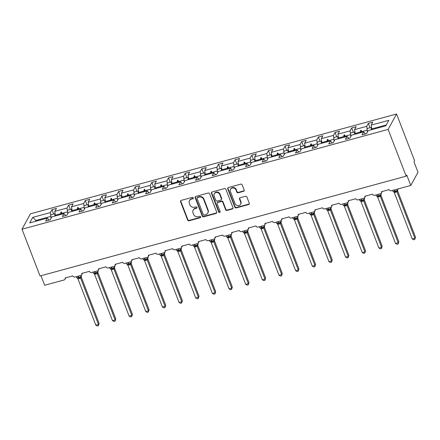 <?xml version="1.0" encoding="UTF-8"?>
<svg xmlns="http://www.w3.org/2000/svg" width="440" height="440" viewBox="0 0 440 440"><rect width="100%" height="100%" fill="white"/><g stroke="black" fill="none" stroke-linecap="round" stroke-linejoin="round"><path stroke-width="0.66" d="M193.341 197.863A0.803 0.721 -151.3 0 0 192.33 197.346L181.198 200.382A1.144 1.034 -151.3 0 0 180.543 201.691L187.627 220.049A1.144 1.034 -151.3 0 0 189.073 220.781L200.206 217.751A0.803 0.721 -151.3 0 0 200.662 216.832A0.803 0.721 -151.3 0 0 199.65 216.321L198.209 216.711A3.663 3.306 -151.3 0 1 193.6 214.363L193.006 212.834A3.663 3.306 -151.3 0 1 193.149 210.161A3.663 3.306 -151.3 0 1 195.102 208.654L196.543 208.263A0.803 0.721 -151.3 0 0 196.999 207.35A0.803 0.721 -151.3 0 0 195.993 206.833L194.552 207.229A3.663 3.306 -151.3 0 1 189.937 204.875L189.349 203.346A3.663 3.306 -151.3 0 1 189.492 200.673A3.663 3.306 -151.3 0 1 191.444 199.166L192.88 198.776A0.803 0.721 -151.3 0 0 193.341 197.863M243.535 191.334A1.144 1.034 -151.3 0 0 244.189 190.031L242.204 184.877A1.144 1.034 -151.3 0 0 240.763 184.146L228.399 187.512A1.144 1.034 -151.3 0 0 227.744 188.821L234.828 207.18A1.144 1.034 -151.3 0 0 236.269 207.917L248.633 204.545A1.144 1.034 -151.3 0 0 249.288 203.236L246.884 197.016A1.144 1.034 -151.3 0 0 245.443 196.284L240.152 197.725A1.144 1.034 -151.3 0 0 239.498 199.029L240.691 202.114A3.058 2.761 -151.3 0 1 240.57 204.347A3.058 2.761 -151.3 0 1 237.738 205.689A3.058 2.761 -151.3 0 1 235.087 203.643L230.423 191.554A3.058 2.761 -151.3 0 1 230.538 189.321A3.058 2.761 -151.3 0 1 233.376 187.985A3.058 2.761 -151.3 0 1 236.027 190.031L236.803 192.044A1.144 1.034 -151.3 0 0 238.244 192.775L243.535 191.334L243.777 190.894A1.144 1.034 -151.3 0 0 244.239 190.63M22 229.218L388.113 129.399L396.55 113.999L30.437 213.818L22 229.218L40.046 275.985L406.159 176.165L406.758 175.065L410.768 185.455L391.341 190.751A1.749 1.579 28.7 0 1 389.142 189.629L381.452 191.725A1.749 1.579 -151.3 0 1 380.457 193.721L374.693 195.294A1.749 1.579 28.7 0 1 372.488 194.172L364.804 196.268A1.749 1.579 -151.3 0 1 363.803 198.259L358.039 199.832A1.749 1.579 28.7 0 1 355.839 198.71L348.15 200.805A1.749 1.579 -151.3 0 1 347.155 202.802L341.391 204.369A1.749 1.579 28.7 0 1 339.185 203.247L331.502 205.343A1.749 1.579 -151.3 0 1 330.5 207.339L324.736 208.912A1.749 1.579 28.7 0 1 322.536 207.79L314.848 209.886A1.749 1.579 -151.3 0 1 313.852 211.882L308.088 213.45A1.749 1.579 28.7 0 1 305.882 212.328L298.199 214.423A1.749 1.579 -151.3 0 1 297.198 216.42L291.434 217.993A1.749 1.579 28.7 0 1 289.234 216.871L281.545 218.966A1.749 1.579 -151.3 0 1 280.55 220.957L274.786 222.53A1.749 1.579 28.7 0 1 272.58 221.408L264.897 223.504A1.749 1.579 -151.3 0 1 263.896 225.5L258.132 227.073A1.749 1.579 28.7 0 1 255.931 225.951L248.248 228.047A1.749 1.579 -151.3 0 1 247.247 230.038L241.483 231.611A1.749 1.579 28.7 0 1 239.278 230.489L231.594 232.584A1.749 1.579 -151.3 0 1 230.593 234.581L224.829 236.148A1.749 1.579 28.7 0 1 222.629 235.026L214.946 237.122A1.749 1.579 -151.3 0 1 213.945 239.118L208.181 240.691A1.749 1.579 28.7 0 1 205.975 239.569L198.292 241.665A1.749 1.579 -151.3 0 1 197.291 243.661L191.527 245.229A1.749 1.579 28.7 0 1 189.327 244.107L181.643 246.202A1.749 1.579 -151.3 0 1 180.642 248.199L174.878 249.772A1.749 1.579 28.7 0 1 172.673 248.65L164.989 250.745A1.749 1.579 -151.3 0 1 163.988 252.736L158.224 254.309A1.749 1.579 28.7 0 1 156.024 253.187L148.34 255.282A1.749 1.579 -151.3 0 1 147.34 257.279L141.576 258.852A1.749 1.579 28.7 0 1 139.37 257.73L131.687 259.826A1.749 1.579 -151.3 0 1 130.686 261.817L124.922 263.389A1.749 1.579 28.7 0 1 122.722 262.268L115.038 264.363A1.749 1.579 -151.3 0 1 114.037 266.36L108.273 267.927A1.749 1.579 28.7 0 1 106.068 266.805L98.384 268.901A1.749 1.579 -151.3 0 1 97.383 270.897L91.619 272.47A1.749 1.579 28.7 0 1 89.419 271.348L81.736 273.444A1.749 1.579 -151.3 0 1 80.734 275.44L74.971 277.007A1.749 1.579 28.7 0 1 72.771 275.886L65.082 277.981A1.749 1.579 -151.3 0 1 64.081 279.978L44.655 285.274L40.975 275.732M388.113 129.399L406.159 176.165M209.622 193.76A1.144 1.034 -151.3 0 0 208.175 193.028L195.816 196.399A1.144 1.034 -151.3 0 0 195.162 197.703L202.246 216.062A1.144 1.034 -151.3 0 0 203.687 216.799L216.051 213.428A1.144 1.034 -151.3 0 0 216.706 212.124L209.622 193.76M212.108 191.956L224.472 188.584A1.144 1.034 -151.3 0 1 225.913 189.321L232.997 207.68A1.144 1.034 -151.3 0 1 232.342 208.984L227.051 210.43A1.144 1.034 -151.3 0 1 225.61 209.693L222.734 202.246A1.144 1.034 -151.3 0 0 221.293 201.514L217.784 202.472A1.144 1.034 -151.3 0 0 217.129 203.775L220.121 211.53A0.803 0.721 -151.3 0 1 219.351 212.465A0.803 0.721 -151.3 0 1 218.653 211.926L211.453 193.259A1.144 1.034 -151.3 0 1 212.108 191.956M365.541 133.87L363.699 131.863L362.087 134.811L366.57 133.59L368.181 130.642L385.792 125.84L388.834 120.296L371.223 125.098L371.899 129.63M370.035 127.732L368.352 123.371L366.735 126.319L354.569 129.641L355.25 134.167M367.235 130.378L366.735 126.319M348.893 138.408L347.05 136.406L345.433 139.354L349.916 138.133L351.533 135.185L363.699 131.863M353.381 132.27L351.703 127.914L350.086 130.862L337.92 134.178L338.597 138.71M350.581 134.915L350.086 130.862M332.239 142.951L330.396 140.943L328.784 143.891L333.267 142.67L334.879 139.722L347.05 136.406M336.732 136.807L335.049 132.451L333.438 135.399L321.266 138.716L321.948 143.248M333.933 139.453L333.438 135.399M315.59 147.488L313.748 145.486L312.131 148.434L316.613 147.208L318.23 144.26L330.396 140.943M320.078 141.35L318.401 136.994L316.784 139.942L304.618 143.259L305.294 147.791M317.279 143.996L316.784 139.942M298.936 152.031L297.094 150.024L295.482 152.972L299.965 151.751L301.576 148.803L313.748 145.486M303.43 145.888L301.747 141.531L300.135 144.48L287.964 147.796L288.645 152.328M300.63 148.533L300.135 144.48M282.288 156.569L280.445 154.566L278.828 157.514L283.311 156.288L284.928 153.34L297.094 150.024M286.776 150.43L285.098 146.069L283.481 149.017L271.315 152.339L271.992 156.865M283.976 153.076L283.481 149.017M265.634 161.112L263.791 159.104L262.18 162.052L266.662 160.831L268.274 157.883L280.445 154.566M270.127 154.968L268.444 150.612L266.832 153.56L254.661 156.877L255.343 161.409M267.328 157.614L266.832 153.56M248.985 165.649L247.143 163.642L245.526 166.59L250.008 165.369L251.625 162.421L263.791 159.104M253.473 159.511L251.796 155.149L250.179 158.097L238.013 161.42L238.689 165.946M250.674 162.156L250.179 158.097M232.331 170.187L230.489 168.185L228.877 171.132L233.36 169.912L234.977 166.964L247.143 163.642M236.825 164.048L235.142 159.693L233.53 162.641L221.359 165.957L222.041 170.489M234.025 166.694L233.53 162.641M215.683 174.73L213.84 172.722L212.223 175.67L216.706 174.449L218.323 171.501L230.489 168.185M220.176 168.586L218.493 164.23L216.876 167.178L204.71 170.495L205.387 175.027M217.371 171.232L216.876 167.178M199.029 179.267L197.186 177.265L195.575 180.213L200.057 178.987L201.674 176.038L213.84 172.722M203.522 173.129L201.839 168.773L200.228 171.721L188.056 175.038L188.738 179.57M200.722 175.774L200.228 171.721M182.38 183.81L180.538 181.803L178.921 184.751L183.403 183.53L185.02 180.582L197.186 177.265M186.874 177.667L185.191 173.311L183.573 176.259L171.407 179.575L172.084 184.107M184.069 180.312L183.573 176.259M165.726 188.347L163.889 186.34L162.272 189.294L166.755 188.067L168.371 185.119L180.538 181.803M170.22 182.21L168.537 177.848L166.925 180.796L154.754 184.118L155.436 188.645M167.42 184.855L166.925 180.796M149.078 192.891L147.235 190.883L145.618 193.831L150.101 192.61L151.718 189.662L163.889 186.34M153.571 186.747L151.888 182.391L150.271 185.339L138.105 188.656L138.787 193.188M150.766 189.393L150.271 185.339M132.424 197.428L130.587 195.421L128.97 198.369L133.452 197.148L135.069 194.2L147.235 190.883M136.917 191.29L135.234 186.929L133.623 189.877L121.451 193.193L122.133 197.725M134.118 193.93L133.623 189.877M115.775 201.965L113.933 199.964L112.316 202.912L116.804 201.691L118.415 198.743L130.587 195.421M120.269 195.828L118.586 191.472L116.969 194.42L104.803 197.736L105.484 202.268M117.469 198.473L116.969 194.42M99.127 206.509L97.284 204.501L95.667 207.449L100.15 206.228L101.767 203.28L113.933 199.964M103.615 200.365L101.932 196.009L100.32 198.957L88.149 202.274L88.831 206.806M100.815 203.011L100.32 198.957M82.472 211.046L80.63 209.044L79.013 211.992L83.501 210.766L85.113 207.818L97.284 204.501M86.966 204.908L85.283 200.552L83.666 203.5L71.5 206.816L72.182 211.349M84.167 207.554L83.666 203.5M65.824 215.589L63.982 213.582L62.365 216.53L66.847 215.309L68.464 212.361L80.63 209.044M70.312 209.446L68.629 205.09L67.017 208.038L54.846 211.354L56.463 208.406L51.981 209.627L50.364 212.575L32.752 217.377L35.943 220.468L35.459 221.359M67.513 212.091L67.017 208.038M49.17 220.127L47.328 218.119L45.711 221.067L50.199 219.846L51.81 216.898L63.982 213.582M53.663 213.989L51.981 209.627M50.864 216.634L50.364 212.575M410.768 185.455L418 172.255L413.991 161.865L414.596 160.765L396.55 113.999M368.352 123.371L372.834 122.15L371.223 125.098M351.703 127.914L356.186 126.693L354.569 129.641M335.049 132.451L339.532 131.23L337.92 134.178M318.401 136.994L322.883 135.768L321.266 138.716M301.747 141.531L306.229 140.311L304.618 143.259M285.098 146.069L289.581 144.848L287.964 147.796M268.444 150.612L272.927 149.391L271.315 152.339M251.796 155.149L256.278 153.929L254.661 156.877M235.142 159.693L239.624 158.466L238.013 161.42M218.493 164.23L222.976 163.009L221.359 165.957M201.839 168.773L206.322 167.547L204.71 170.495M185.191 173.311L189.673 172.09L188.056 175.038M168.537 177.848L173.019 176.627L171.407 179.575M151.888 182.391L156.371 181.17L154.754 184.118M135.234 186.929L139.722 185.708L138.105 188.656M118.586 191.472L123.068 190.245L121.451 193.193M101.932 196.009L106.42 194.788L104.803 197.736M85.283 200.552L89.766 199.326L88.149 202.274M68.629 205.09L73.117 203.869L71.5 206.816M47.328 218.119L29.717 222.926L32.752 217.377M360.679 132.688L360.415 132.006L354.986 133.485M367.153 130.168L361.724 131.648L361.174 130.273L360.641 130.416L360.415 132.006M361.174 130.273L361.724 131.648M344.025 137.231L343.761 136.543L338.333 138.023M350.504 134.706L345.076 136.186L344.526 134.811L343.992 134.959L343.761 136.543M345.34 136.873L345.076 136.186M327.377 141.768L327.113 141.086L321.684 142.566M333.85 139.244L328.422 140.729L327.872 139.354L327.338 139.496L327.113 141.086M327.872 139.354L328.422 140.729M310.723 146.305L310.459 145.624L305.03 147.103M317.202 143.787L311.773 145.266L311.223 143.891L310.69 144.04L310.459 145.624M312.037 145.954L311.773 145.266M294.074 150.849L293.81 150.161L288.382 151.641M300.548 148.324L295.119 149.804L294.569 148.434L294.036 148.577L293.81 150.161M295.383 150.491L295.119 149.804M277.42 155.386L277.156 154.704L271.728 156.184M283.899 152.867L278.471 154.347L277.921 152.972L277.387 153.12L277.156 154.704M278.735 155.029L278.471 154.347M260.772 159.929L260.507 159.242L255.079 160.721M267.245 157.405L261.817 158.884L261.267 157.514L260.733 157.657L260.507 159.242M261.267 157.514L261.817 158.884M244.118 164.466L243.854 163.785L238.425 165.264M250.597 161.948L245.168 163.427L244.618 162.052L244.085 162.195L243.854 163.785M245.432 164.109L245.168 163.427M227.469 169.01L227.205 168.322L221.777 169.802M233.943 166.485L228.514 167.965L227.97 166.59L227.431 166.738L227.205 168.322M227.97 166.59L228.514 167.965M210.815 173.547L210.551 172.865L205.123 174.345M217.294 171.023L211.865 172.507L211.316 171.132L210.782 171.276L210.551 172.865M212.13 173.19L211.865 172.507M194.167 178.085L193.903 177.403L188.474 178.882M200.64 175.566L195.212 177.045L194.667 175.67L194.134 175.819L193.903 177.403M194.667 175.67L195.212 177.045M177.518 182.628L177.249 181.94L171.82 183.42M183.992 180.103L178.563 181.583L178.013 180.213L177.48 180.356L177.249 181.94M178.827 182.27L178.563 181.583M160.864 187.165L160.6 186.483L155.172 187.963M167.338 184.646L161.909 186.126L161.364 184.751L160.831 184.899L160.6 186.483M161.364 184.751L161.909 186.126M144.215 191.708L143.952 191.021L138.518 192.5M150.689 189.184L145.261 190.663L144.711 189.294L144.177 189.437L143.952 191.021M145.524 191.351L145.261 190.663M127.562 196.246L127.297 195.564L121.869 197.043M134.035 193.727L128.607 195.206L128.062 193.831L127.529 193.974L127.297 195.564M128.062 193.831L128.607 195.206M110.913 200.788L110.649 200.101L105.221 201.581M117.387 198.264L111.958 199.744L111.408 198.369L110.875 198.517L110.649 200.101M112.222 200.431L111.958 199.744M94.259 205.326L93.995 204.639L88.567 206.124M100.733 202.802L95.304 204.287L94.76 202.912L94.226 203.055L93.995 204.639M95.568 204.969L95.304 204.287M77.611 209.864L77.347 209.181L71.918 210.661M84.084 207.345L78.656 208.824L78.106 207.449L77.572 207.597L77.347 209.181M78.92 209.506L78.656 208.824M60.957 214.407L60.693 213.719L55.264 215.198L55.528 215.886M67.43 211.882L62.002 213.362L61.457 211.992L60.924 212.135L60.693 213.719M61.457 211.992L62.002 213.362M55.264 215.198L54.846 211.354M50.782 216.425L35.943 220.468L36.207 221.155M386.282 124.949L371.635 128.942M61.715 214.198L60.924 212.135M78.37 209.66L77.572 207.597M78.903 209.512L78.106 207.449M95.018 205.117L94.226 203.055M95.552 204.974L94.76 202.912M111.672 200.58L110.875 198.517M112.206 200.431L111.408 198.369M128.321 196.037L127.529 193.974M144.975 191.499L144.177 189.437M145.508 191.356L144.711 189.294M161.623 186.962L160.831 184.899M178.277 182.419L177.48 180.356M178.811 182.276L178.013 180.213M194.926 177.881L194.134 175.819M211.58 173.338L210.782 171.276M212.113 173.195L211.316 171.132M228.228 168.801L227.431 166.738M244.882 164.257L244.085 162.195M245.416 164.114L244.618 162.052M261.531 159.72L260.733 157.657M278.185 155.183L277.387 153.12M278.718 155.034L277.921 152.972M294.833 150.639L294.036 148.577M295.367 150.496L294.569 148.434M311.487 146.102L310.69 144.04M312.02 145.954L311.223 143.891M328.136 141.559L327.338 139.496M344.79 137.022L343.992 134.959M345.323 136.873L344.526 134.811M361.438 132.484L360.641 130.416M193.386 198.204A0.803 0.721 -151.3 0 1 193.122 198.336L191.681 198.726A3.663 3.306 -151.3 0 0 189.734 200.233L189.492 200.673M193.149 210.161L193.391 209.721A3.663 3.306 -151.3 0 1 195.344 208.214L196.785 207.823A0.803 0.721 -151.3 0 0 197.049 207.691M180.741 200.651A1.144 1.034 -151.3 0 0 180.785 201.251L187.869 219.61A1.144 1.034 -151.3 0 0 189.31 220.341L200.442 217.311A0.803 0.721 -151.3 0 0 200.706 217.173M195.355 196.663A1.144 1.034 -151.3 0 0 195.404 197.263L202.488 215.622A1.144 1.034 -151.3 0 0 203.929 216.359L216.293 212.988A1.144 1.034 -151.3 0 0 216.75 212.718M197.516 197.511A0.803 0.721 -151.3 0 0 197.06 198.424L203.28 214.544A0.803 0.721 -151.3 0 0 204.287 215.056L205.805 214.643A3.663 3.306 -151.3 0 0 207.757 213.136A3.663 3.306 -151.3 0 0 207.9 210.463L203.649 199.447A3.663 3.306 -151.3 0 0 199.04 197.098L197.516 197.511L197.758 197.071A0.803 0.721 -151.3 0 0 197.335 197.401L197.093 197.84M207.757 213.136L207.999 212.696A3.663 3.306 -151.3 0 0 208.142 210.023L207.9 210.463M197.758 197.071L199.276 196.658A3.663 3.306 -151.3 0 1 203.891 199.007L208.142 210.023M217.173 202.939L217.415 202.499A1.144 1.034 -151.3 0 1 218.026 202.031L221.535 201.075A1.144 1.034 -151.3 0 1 222.976 201.806L225.852 209.253A1.144 1.034 -151.3 0 0 227.293 209.99L232.584 208.544A1.144 1.034 -151.3 0 0 233.041 208.28M211.646 192.225A1.144 1.034 -151.3 0 0 211.695 192.819L218.895 211.486A0.803 0.721 -151.3 0 0 220.165 211.871M219.753 194.519A3.058 2.761 -151.3 0 0 217.102 192.478A3.058 2.761 -151.3 0 0 214.269 193.815A3.058 2.761 -151.3 0 0 214.148 196.048L215.793 200.31A1.144 1.034 -151.3 0 0 217.234 201.042L220.743 200.085A1.144 1.034 -151.3 0 0 221.397 198.781L219.753 194.519L219.995 194.079A3.058 2.761 -151.3 0 0 217.344 192.038A3.058 2.761 -151.3 0 0 214.511 193.375L214.269 193.815M221.353 199.617L221.595 199.177A1.144 1.034 -151.3 0 0 221.639 198.341L221.397 198.781M219.995 194.079L221.639 198.341M230.538 189.321L230.78 188.881A3.058 2.761 -151.3 0 1 233.613 187.545A3.058 2.761 -151.3 0 1 236.269 189.59L237.045 191.604A1.144 1.034 -151.3 0 0 238.486 192.335L243.777 190.894M240.57 204.347L240.812 203.907A3.058 2.761 -151.3 0 0 240.933 201.674L240.691 202.114M239.696 197.989A1.144 1.034 -151.3 0 0 239.74 198.589L240.933 201.674M227.937 187.781A1.144 1.034 -151.3 0 0 227.986 188.381L235.07 206.74A1.144 1.034 -151.3 0 0 236.511 207.477L248.875 204.105A1.144 1.034 -151.3 0 0 249.332 203.836M99.105 323.373L98.401 325.71L98.5 324.473L80.603 278.086L77.935 278.817L95.832 325.199L98.5 324.473L99.105 323.373L81.224 277.035L80.63 278.13A1.282 1.216 73.2 0 1 80.944 276.876L81.345 276.474M77.935 278.817L76.995 277.816L78.623 277.893L77.864 276.221M79.167 278.647A1.282 0.402 74.7 0 0 78.623 277.893L80.944 276.876M80.603 278.086L80.438 276.881M78.183 276.133L78.694 277.464L78.375 277.547A2.508 0.737 -21.1 0 1 76.555 277.503L76.995 277.816M98.401 325.71L97.334 326.002L95.832 325.199M54.973 216.035A9.322 2.932 -105.3 0 1 54.83 213.67L55.149 214.137M51.079 218.235A9.322 2.932 -105.3 0 1 50.771 214.775L54.83 213.67M55.451 215.908A7.926 2.492 -105.3 0 1 55.429 215.622M115.753 318.83L115.055 321.167L115.154 319.93L97.257 273.548L94.584 274.274L112.481 320.656L115.154 319.93L115.753 318.83L97.873 272.492L97.279 273.592A1.282 1.216 73.2 0 1 97.597 272.338L97.993 271.937M97.856 272.448L97.873 272.492A1.282 0.99 8.4 0 1 97.774 272.206M94.584 274.274L93.643 273.279L95.271 273.356L94.512 271.684M95.821 274.109A1.282 0.402 74.7 0 0 95.271 273.356L97.597 272.338M97.257 273.548L97.086 272.338M94.831 271.596L95.343 272.921L95.024 273.009A2.508 0.737 -21.1 0 1 93.203 272.965L93.643 273.279M115.055 321.167L113.988 321.459L112.481 320.656M71.627 211.497A9.322 2.932 -105.3 0 1 71.478 209.127L71.803 209.594M67.727 213.697A9.322 2.932 -105.3 0 1 67.425 210.232L71.478 209.127M72.1 211.365A7.926 2.492 -105.3 0 1 72.078 211.085M132.407 314.292L131.703 316.63L131.802 315.392L113.905 269.005L111.238 269.737L129.135 316.118L131.802 315.392L132.407 314.292L114.526 267.954L113.933 269.055A1.282 1.216 73.2 0 1 114.246 267.795L114.648 267.394M111.238 269.737L110.297 268.741L111.925 268.812L111.161 267.141M112.47 269.566A1.282 0.402 74.7 0 0 111.925 268.812L114.246 267.795M113.905 269.005L113.74 267.801M111.485 267.053L111.997 268.384L111.678 268.471A2.508 0.737 -21.1 0 1 109.857 268.428L110.297 268.741M131.703 316.63L130.636 316.921L129.135 316.118M88.275 206.96A9.322 2.932 -105.3 0 1 88.132 204.589L88.451 205.056M84.381 209.16A9.322 2.932 -105.3 0 1 84.073 205.695L88.132 204.589M88.754 206.828A7.926 2.492 -105.3 0 1 88.732 206.547M149.055 309.749L148.357 312.092L148.451 310.849L130.559 264.468L127.886 265.194L145.783 311.581L148.451 310.849L149.055 309.749L131.175 263.417L130.581 264.512A1.282 1.216 73.2 0 1 130.9 263.257L131.296 262.856M131.159 263.368L131.175 263.417A1.282 0.99 8.4 0 1 131.076 263.126M127.886 265.194L126.946 264.198L128.574 264.275L127.815 262.603M129.118 265.029A1.282 0.402 74.7 0 0 128.574 264.275L130.9 263.257M130.559 264.468L130.388 263.257M128.133 262.515L128.645 263.841L128.326 263.929A2.508 0.737 -21.1 0 1 126.506 263.885L126.946 264.198M148.357 312.092L147.29 312.378L145.783 311.581M104.929 202.417A9.322 2.932 -105.3 0 1 104.781 200.052L105.105 200.519M101.03 204.617A9.322 2.932 -105.3 0 1 100.727 201.157L104.781 200.052M105.402 202.29A7.926 2.492 -105.3 0 1 105.38 202.004M165.71 305.212L165.006 307.549L165.105 306.312L147.208 259.93L144.54 260.656L162.437 307.038L165.105 306.312L165.71 305.212L147.829 258.874L147.235 259.974A1.282 1.216 73.2 0 1 147.548 258.714L147.95 258.313M144.54 260.656L143.6 259.661L145.228 259.732L144.463 258.06M145.772 260.491A1.282 0.402 74.7 0 0 145.228 259.732L147.548 258.714M147.208 259.93L147.043 258.72M144.788 257.972L145.299 259.303L144.98 259.391A2.508 0.737 -21.1 0 1 143.16 259.347L143.6 259.661M165.006 307.549L163.939 307.841L162.437 307.038M121.578 197.879A9.322 2.932 -105.3 0 1 121.434 195.509L121.754 195.976M117.684 200.079A9.322 2.932 -105.3 0 1 117.376 196.614L121.434 195.509M122.056 197.747A7.926 2.492 -105.3 0 1 122.034 197.466M182.358 300.668L181.654 303.012L181.753 301.769L163.862 255.387L161.189 256.119L179.086 302.5L181.753 301.769L182.358 300.668L164.478 254.337L163.878 255.437M164.461 254.287L164.478 254.337A1.282 0.99 8.4 0 1 164.379 254.045M161.189 256.119L160.248 255.118L161.876 255.195L161.117 253.523M162.421 255.948A1.282 0.402 74.7 0 0 161.876 255.195L164.599 253.776M163.862 255.387L163.691 254.183M161.436 253.435L161.948 254.76L161.629 254.848A2.508 0.737 -21.1 0 1 159.808 254.804L160.248 255.118M181.654 303.012L180.593 303.303L179.086 302.5M138.232 193.336A9.322 2.932 -105.3 0 1 138.083 190.971L138.408 191.439M134.332 195.536A9.322 2.932 -105.3 0 1 134.03 192.077L138.083 190.971M138.704 193.21A7.926 2.492 -105.3 0 1 138.683 192.924M199.012 296.131L198.308 298.469L198.407 297.231L180.51 250.85L177.843 251.576L195.74 297.957L198.407 297.231L199.012 296.131L181.132 249.794L180.532 250.894A1.282 1.216 73.2 0 1 180.851 249.64L181.253 249.233M177.843 251.576L176.902 250.58L178.53 250.652L177.766 248.98M179.075 251.411A1.282 0.402 74.7 0 0 178.53 250.652L180.851 249.64M180.51 250.85L180.345 249.64M178.09 248.897L178.602 250.223L178.282 250.311A2.508 0.737 -21.1 0 1 176.462 250.267L176.902 250.58M198.308 298.469L197.241 298.76L195.74 297.957M154.88 188.799A9.322 2.932 -105.3 0 1 154.737 186.428L155.056 186.896M150.986 190.999A9.322 2.932 -105.3 0 1 150.678 187.534L154.737 186.428M155.359 188.667A7.926 2.492 -105.3 0 1 155.337 188.386M215.661 291.594L214.957 293.931L215.056 292.694L197.159 246.306L194.491 247.038L212.388 293.42L215.056 292.694L215.661 291.594L197.78 245.256L197.186 246.351A1.282 1.216 73.2 0 1 197.505 245.097L197.901 244.695M194.491 247.038L193.551 246.037L195.179 246.114L194.42 244.442M195.723 246.868A1.282 0.402 74.7 0 0 195.179 246.114L197.505 245.097M197.159 246.306L196.994 245.102M194.739 244.354L195.25 245.685L194.931 245.773A2.508 0.737 -21.1 0 1 193.111 245.729L193.551 246.037M214.957 293.931L213.895 294.223L212.388 293.42M171.534 184.256A9.322 2.932 -105.3 0 1 171.386 181.891L171.71 182.358M167.635 186.456A9.322 2.932 -105.3 0 1 167.332 182.996L171.386 181.891M172.007 184.129A7.926 2.492 -105.3 0 1 171.985 183.849M232.309 287.05L231.611 289.388L231.71 288.151L213.813 241.769L211.139 242.495L229.042 288.877L231.71 288.151L232.309 287.05L214.434 240.713L213.835 241.813A1.282 1.216 73.2 0 1 214.154 240.559L214.555 240.157M211.139 242.495L210.205 241.5L211.833 241.577L211.068 239.905M212.377 242.33A1.282 0.402 74.7 0 0 211.833 241.577L214.154 240.559M213.813 241.769L213.648 240.559M211.393 239.816L211.904 241.142L211.585 241.23A2.508 0.737 -21.1 0 1 209.764 241.186L210.205 241.5M231.611 289.388L230.544 289.68L229.042 288.877M188.183 179.718A9.322 2.932 -105.3 0 1 188.034 177.347L188.359 177.815M184.288 181.918A9.322 2.932 -105.3 0 1 183.981 178.459L188.034 177.347M188.661 179.586A7.926 2.492 -105.3 0 1 188.639 179.306M248.963 282.513L248.259 284.851L248.358 283.613L230.461 237.226L227.794 237.958L245.691 284.339L248.358 283.613L248.963 282.513L231.083 236.176L230.489 237.276A1.282 1.216 73.2 0 1 230.808 236.016L231.204 235.615M227.794 237.958L226.853 236.962L228.481 237.034L227.722 235.362M229.026 237.793A1.282 0.402 74.7 0 0 228.481 237.034L230.808 236.016M230.461 237.226L230.296 236.022M228.041 235.274L228.553 236.605L228.234 236.693A2.508 0.737 -21.1 0 1 226.413 236.649L226.853 236.962M248.259 284.851L247.198 285.142L245.691 284.339M204.837 175.18A9.322 2.932 -105.3 0 1 204.688 172.81L205.007 173.278M200.937 177.381A9.322 2.932 -105.3 0 1 200.629 173.916L204.688 172.81M205.31 175.048A7.926 2.492 -105.3 0 1 205.288 174.768M265.612 277.97L264.913 280.313L265.012 279.07L247.115 232.689L244.442 233.415L262.345 279.802L265.012 279.07L265.612 277.97L247.737 231.638L247.137 232.733A1.282 1.216 73.2 0 1 247.456 231.479L247.858 231.077M244.442 233.415L243.502 232.419L245.135 232.496L244.371 230.824M245.68 233.25A1.282 0.402 74.7 0 0 245.135 232.496L247.456 231.479M247.115 232.689L246.945 231.479M244.695 230.736L245.207 232.062L244.882 232.15A2.508 0.737 -21.1 0 1 243.067 232.106L243.502 232.419M264.913 280.313L263.846 280.599L262.345 279.802M221.485 170.638A9.322 2.932 -105.3 0 1 221.337 168.273L221.661 168.74M217.591 172.838A9.322 2.932 -105.3 0 1 217.283 169.378L221.337 168.273M221.964 170.511A7.926 2.492 -105.3 0 1 221.941 170.225M282.266 273.433L281.562 275.77L281.661 274.533L263.786 228.195L261.096 228.877L278.993 275.259L281.661 274.533L282.266 273.433L264.385 227.095L263.791 228.195A1.282 1.216 73.2 0 1 264.105 226.936L264.506 226.534M261.096 228.877L260.156 227.882L261.784 227.953L261.024 226.281M262.328 228.712A1.282 0.402 74.7 0 0 261.784 227.953L264.105 226.936M263.764 228.151L263.599 226.941M261.344 226.193L261.855 227.524L261.536 227.612A2.508 0.737 -21.1 0 1 259.716 227.568L260.156 227.882M281.562 275.77L280.495 276.062L278.993 275.259M238.139 166.1A9.322 2.932 -105.3 0 1 237.99 163.73L238.31 164.197M234.24 168.3A9.322 2.932 -105.3 0 1 233.931 164.835L237.99 163.73M238.612 165.968A7.926 2.492 -105.3 0 1 238.59 165.688M298.914 268.889L298.216 271.233L298.315 269.99L280.418 223.608L277.745 224.34L295.647 270.721L298.315 269.99L298.914 268.889L281.039 222.558L280.44 223.652A1.282 1.216 73.2 0 1 280.759 222.398L281.16 221.997M277.745 224.34L276.804 223.339L278.438 223.416L277.673 221.744M278.982 224.169A1.282 0.402 74.7 0 0 278.438 223.416L280.759 222.398M280.418 223.608L280.247 222.404M277.992 221.656L278.509 222.987L278.185 223.069A2.508 0.737 -21.1 0 1 276.37 223.025L276.804 223.339M298.216 271.233L297.149 271.524L295.647 270.721M254.788 161.557A9.322 2.932 -105.3 0 1 254.639 159.192L254.964 159.66M250.894 163.757A9.322 2.932 -105.3 0 1 250.586 160.298L254.639 159.192M255.266 161.43A7.926 2.492 -105.3 0 1 255.244 161.145M315.568 264.352L314.864 266.69L314.963 265.452L297.066 219.071L294.399 219.797L312.296 266.178L314.963 265.452L315.568 264.352L297.688 218.014L297.094 219.115A1.282 1.216 73.2 0 1 297.407 217.861L297.809 217.454M297.671 217.971L297.688 218.014A1.282 0.99 8.4 0 1 297.589 217.729M294.399 219.797L293.458 218.801L295.086 218.873L294.327 217.201M295.631 219.632A1.282 0.402 74.7 0 0 295.086 218.873L297.407 217.861M297.066 219.071L296.901 217.861M294.646 217.118L295.158 218.444L294.839 218.532A2.508 0.737 -21.1 0 1 293.018 218.488L293.458 218.801M314.864 266.69L313.797 266.981L312.296 266.178M271.442 157.02A9.322 2.932 -105.3 0 1 271.293 154.649L271.612 155.117M267.542 159.22A9.322 2.932 -105.3 0 1 267.234 155.755L271.293 154.649M271.915 156.888A7.926 2.492 -105.3 0 1 271.893 156.607M332.216 259.815L331.518 262.152L331.617 260.915L313.72 214.528L311.047 215.259L328.95 261.641L331.617 260.915L332.216 259.815L314.341 213.477L313.742 214.577A1.282 1.216 73.2 0 1 314.061 213.318L314.463 212.916M311.047 215.259L310.107 214.258L311.74 214.335L310.976 212.663M312.284 215.089A1.282 0.402 74.7 0 0 311.74 214.335L314.061 213.318M313.72 214.528L313.55 213.323M311.295 212.575L311.812 213.906L311.487 213.994A2.508 0.737 -21.1 0 1 309.672 213.95L310.107 214.258M331.518 262.152L330.451 262.444L328.95 261.641M288.09 152.477A9.322 2.932 -105.3 0 1 287.942 150.112L288.266 150.579M284.196 154.682A9.322 2.932 -105.3 0 1 283.888 151.217L287.942 150.112M288.569 152.35A7.926 2.492 -105.3 0 1 288.547 152.07M348.87 255.272L348.166 257.609L348.266 256.372L330.368 209.99L327.701 210.716L345.598 257.098L348.266 256.372L348.87 255.272L330.99 208.934L330.396 210.034A1.282 1.216 73.2 0 1 330.709 208.78L331.111 208.379M330.974 208.89L330.99 208.934A1.282 0.99 8.4 0 1 330.891 208.648M327.701 210.716L326.761 209.721L328.389 209.798L327.63 208.126M328.933 210.551A1.282 0.402 74.7 0 0 328.389 209.798L330.709 208.78M330.368 209.99L330.204 208.78M327.949 208.038L328.46 209.363L328.141 209.451A2.508 0.737 -21.1 0 1 326.32 209.407L326.761 209.721M348.166 257.609L347.1 257.901L345.598 257.098M304.744 147.939A9.322 2.932 -105.3 0 1 304.596 145.569L304.915 146.041M300.845 150.139A9.322 2.932 -105.3 0 1 300.536 146.68L304.596 145.569M305.217 147.807A7.926 2.492 -105.3 0 1 305.195 147.527M365.519 250.734L364.82 253.072L364.92 251.834L347.023 205.453L344.35 206.179L362.252 252.56L364.92 251.834L365.519 250.734L347.639 204.397L347.045 205.497A1.282 1.216 73.2 0 1 347.364 204.237L347.765 203.836M347.622 204.347L347.639 204.397A1.282 0.99 8.4 0 1 347.54 204.105M344.35 206.179L343.409 205.183L345.037 205.255L344.278 203.583M345.587 206.014A1.282 0.402 74.7 0 0 345.037 205.255L347.364 204.237M347.023 205.453L346.852 204.243M344.597 203.495L345.114 204.826L344.79 204.913A2.508 0.737 -21.1 0 1 342.975 204.87L343.409 205.183M364.82 253.072L363.754 253.363L362.252 252.56M321.393 143.402A9.322 2.932 -105.3 0 1 321.244 141.031L321.569 141.499M317.499 145.602A9.322 2.932 -105.3 0 1 317.191 142.137L321.244 141.031M321.871 143.27A7.926 2.492 -105.3 0 1 321.844 142.989M382.173 246.191L381.469 248.534L381.568 247.291L363.671 200.91L361.004 201.636L378.901 248.023L381.568 247.291L382.173 246.191L364.293 199.859L363.688 200.959M364.276 199.81L364.293 199.859A1.282 0.99 8.4 0 1 364.194 199.568M361.004 201.636L360.063 200.64L361.691 200.717L360.932 199.045M362.236 201.471A1.282 0.402 74.7 0 0 361.691 200.717L364.414 199.298M363.671 200.91L363.506 199.7M361.251 198.957L361.763 200.282L361.444 200.371A2.508 0.737 -21.1 0 1 359.623 200.327L360.063 200.64M381.469 248.534L380.402 248.82L378.901 248.023M338.047 138.859A9.322 2.932 -105.3 0 1 337.898 136.494L338.217 136.961M334.147 141.059A9.322 2.932 -105.3 0 1 333.839 137.599L337.898 136.494M338.52 138.732A7.926 2.492 -105.3 0 1 338.498 138.446M398.822 241.654L398.123 243.991L398.222 242.754L380.325 196.372L377.652 197.098L395.555 243.48L398.222 242.754L398.822 241.654L380.941 195.316L380.347 196.416A1.282 1.216 73.2 0 1 380.666 195.156L381.068 194.755M377.652 197.098L376.712 196.103L378.34 196.174L377.581 194.502M378.889 196.933A1.282 0.402 74.7 0 0 378.34 196.174L380.666 195.156M380.325 196.372L380.155 195.162M377.9 194.414L378.417 195.745L378.092 195.833A2.508 0.737 -21.1 0 1 376.277 195.789L376.712 196.103M398.123 243.991L397.056 244.282L395.555 243.48M354.695 134.321A9.322 2.932 -105.3 0 1 354.547 131.951L354.871 132.418M350.801 136.521A9.322 2.932 -105.3 0 1 350.493 133.056L354.547 131.951M355.174 134.189A7.926 2.492 -105.3 0 1 355.146 133.909M415.476 237.111L414.772 239.454L414.87 238.211L396.974 191.829L394.306 192.561L412.203 238.942L414.87 238.211L415.476 237.111L397.595 190.779L397.001 191.873A1.282 1.216 73.2 0 1 397.315 190.619L397.716 190.218M394.306 192.561L393.366 191.56L394.993 191.637L394.235 189.965M395.538 192.39A1.282 0.402 74.7 0 0 394.993 191.637L397.315 190.619M396.974 191.829L396.809 190.625M394.554 189.877L395.065 191.208L394.746 191.29A2.508 0.737 -21.1 0 1 392.925 191.246L393.366 191.56M414.772 239.454L413.705 239.745L412.203 238.942M371.349 129.778A9.322 2.932 -105.3 0 1 371.201 127.413L371.52 127.881M367.45 131.978A9.322 2.932 -105.3 0 1 367.142 128.519L371.201 127.413M371.822 129.651A7.926 2.492 -105.3 0 1 371.8 129.366M191.681 198.726L191.444 199.166M196.785 207.823L196.543 208.263M195.344 208.214L195.102 208.654M200.442 217.311L200.206 217.751M189.31 220.341L189.073 220.781M187.869 219.61L187.627 220.049M180.785 201.251L180.543 201.691M193.122 198.336L192.88 198.776M216.293 212.988L216.051 213.428M203.929 216.359L203.687 216.799M202.488 215.622L202.246 216.062M195.404 197.263L195.162 197.703M203.891 199.007L203.649 199.447M199.276 196.658L199.04 197.098M232.584 208.544L232.342 208.984M227.293 209.99L227.051 210.43M225.852 209.253L225.61 209.693M222.976 201.806L222.734 202.246M221.535 201.075L221.293 201.514M218.026 202.031L217.784 202.472M218.895 211.486L218.653 211.926M211.695 192.819L211.453 193.259M238.486 192.335L238.244 192.775M237.045 191.604L236.803 192.044M236.269 189.59L236.027 190.031M239.74 198.589L239.498 199.029M248.875 204.105L248.633 204.545M236.511 207.477L236.269 207.917M235.07 206.74L234.828 207.18M227.986 188.381L227.744 188.821M79.486 278.559A1.282 0.402 74.7 0 0 78.942 277.805L78.694 277.464A2.508 0.737 -21.1 0 0 81.505 275.891A2.508 0.737 -21.1 0 0 81.549 275.616L81.125 276.54M81.219 277.052A1.282 0.99 8.4 0 1 81.125 276.744M96.14 274.021A1.282 0.402 74.7 0 0 95.59 273.268L95.343 272.921A2.508 0.737 -21.1 0 0 98.159 271.348A2.508 0.737 -21.1 0 0 98.203 271.073L97.779 272.003M112.788 269.484A1.282 0.402 74.7 0 0 112.244 268.725L111.997 268.384A2.508 0.737 -21.1 0 0 114.807 266.811A2.508 0.737 -21.1 0 0 114.851 266.536L114.428 267.46M114.521 267.971A1.282 0.99 8.4 0 1 114.428 267.663M129.442 264.94A1.282 0.402 74.7 0 0 128.893 264.187L128.645 263.841A2.508 0.737 -21.1 0 0 131.461 262.273A2.508 0.737 -21.1 0 0 131.505 261.993L131.082 262.922M146.091 260.403A1.282 0.402 74.7 0 0 145.547 259.644L145.299 259.303A2.508 0.737 -21.1 0 0 148.11 257.73A2.508 0.737 -21.1 0 0 148.154 257.455L147.73 258.385M147.823 258.891A1.282 0.99 8.4 0 1 147.73 258.588M162.745 255.86A1.282 0.402 74.7 0 0 162.195 255.107L161.948 254.76A2.508 0.737 -21.1 0 0 164.764 253.193A2.508 0.737 -21.1 0 0 164.808 252.912L164.384 253.841M163.884 255.431A1.282 1.216 73.2 0 1 164.203 254.177M179.394 251.323A1.282 0.402 74.7 0 0 178.849 250.569L178.602 250.223A2.508 0.737 -21.1 0 0 181.412 248.65A2.508 0.737 -21.1 0 0 181.456 248.375L181.011 249.524M181.126 249.81A1.282 0.99 8.4 0 1 181.032 249.508M196.048 246.78A1.282 0.402 74.7 0 0 195.498 246.026L195.25 245.685A2.508 0.737 -21.1 0 0 198.066 244.112A2.508 0.737 -21.1 0 0 198.11 243.837L197.687 244.761M197.78 245.273A1.282 0.99 8.4 0 1 197.681 244.965M212.696 242.242A1.282 0.402 74.7 0 0 212.152 241.489L211.904 241.142A2.508 0.737 -21.1 0 0 214.715 239.569A2.508 0.737 -21.1 0 0 214.759 239.294L214.335 240.224M214.429 240.73A1.282 0.99 8.4 0 1 214.335 240.427M229.35 237.705A1.282 0.402 74.7 0 0 228.8 236.946L228.553 236.605A2.508 0.737 -21.1 0 0 231.369 235.032A2.508 0.737 -21.1 0 0 231.407 234.757L230.989 235.681M231.083 236.192A1.282 0.99 8.4 0 1 230.984 235.884M245.999 233.162A1.282 0.402 74.7 0 0 245.454 232.408L245.207 232.062A2.508 0.737 -21.1 0 0 248.017 230.494A2.508 0.737 -21.1 0 0 248.061 230.214L247.638 231.143M247.731 231.649A1.282 0.99 8.4 0 1 247.638 231.347M262.653 228.624A1.282 0.402 74.7 0 0 262.103 227.865L261.855 227.524A2.508 0.737 -21.1 0 0 264.671 225.951A2.508 0.737 -21.1 0 0 264.71 225.676L264.291 226.606M264.385 227.112A1.282 0.99 8.4 0 1 264.286 226.809M279.301 224.081A1.282 0.402 74.7 0 0 278.757 223.328L278.509 222.987A2.508 0.737 -21.1 0 0 281.32 221.414A2.508 0.737 -21.1 0 0 281.364 221.139L280.94 222.063M281.034 222.574A1.282 0.99 8.4 0 1 280.94 222.266M295.95 219.544A1.282 0.402 74.7 0 0 295.405 218.79L295.158 218.444A2.508 0.737 -21.1 0 0 297.974 216.871A2.508 0.737 -21.1 0 0 298.012 216.596L297.594 217.525M312.604 215.006A1.282 0.402 74.7 0 0 312.059 214.247L311.812 213.906A2.508 0.737 -21.1 0 0 314.622 212.333A2.508 0.737 -21.1 0 0 314.666 212.058L314.243 212.982M314.336 213.494A1.282 0.99 8.4 0 1 314.243 213.186M329.252 210.463A1.282 0.402 74.7 0 0 328.708 209.71L328.46 209.363A2.508 0.737 -21.1 0 0 331.276 207.79A2.508 0.737 -21.1 0 0 331.315 207.515L330.897 208.445M345.906 205.926A1.282 0.402 74.7 0 0 345.361 205.167L345.114 204.826A2.508 0.737 -21.1 0 0 347.925 203.253A2.508 0.737 -21.1 0 0 347.969 202.978L347.545 203.902M362.555 201.382A1.282 0.402 74.7 0 0 362.01 200.629L361.763 200.282A2.508 0.737 -21.1 0 0 364.579 198.715A2.508 0.737 -21.1 0 0 364.617 198.435L364.194 199.364M363.699 200.954A1.282 1.216 73.2 0 1 364.012 199.7M379.209 196.845A1.282 0.402 74.7 0 0 378.664 196.086L378.417 195.745A2.508 0.737 -21.1 0 0 381.227 194.172A2.508 0.737 -21.1 0 0 381.271 193.897L380.826 195.047M380.941 195.333A1.282 0.99 8.4 0 1 380.842 195.03M395.857 192.302A1.282 0.402 74.7 0 0 395.313 191.549L395.065 191.208A2.508 0.737 -21.1 0 0 397.881 189.635A2.508 0.737 -21.1 0 0 397.92 189.36L397.496 190.284M397.595 190.795A1.282 0.99 8.4 0 1 397.496 190.487M65.824 277.778L65.016 279.257M82.478 273.24L81.664 274.72M99.127 268.703L98.318 270.177M115.781 264.16L114.967 265.639M132.429 259.622L131.621 261.102M149.083 255.079L148.269 256.559M165.732 250.542L164.923 252.021M182.386 245.999L181.572 247.478M199.034 241.461L198.226 242.941M215.683 236.924L214.874 238.398M232.337 232.381L231.528 233.86M248.985 227.843L248.177 229.323M265.639 223.3L264.831 224.78M282.288 218.763L281.479 220.242M298.942 214.22L298.133 215.699M315.59 209.682L314.782 211.162M332.244 205.145L331.436 206.619M348.893 200.602L348.084 202.081M365.547 196.064L364.738 197.544M382.195 191.521L381.387 193.001M76.555 277.503L76.23 276.666M81.549 275.616L81.356 275.11M93.203 272.965L92.879 272.124M98.203 271.073L98.005 270.567M109.857 268.428L109.533 267.586M114.851 266.536L114.659 266.03M126.506 263.885L126.181 263.048M131.505 261.993L131.307 261.487M143.16 259.347L142.835 258.506M148.154 257.455L147.961 256.949M159.808 254.804L159.484 253.968M164.808 252.912L164.61 252.406M176.462 250.267L176.138 249.425M181.456 248.375L181.264 247.869M193.111 245.729L192.786 244.888M198.11 243.837L197.912 243.331M209.764 241.186L209.44 240.345M214.759 239.294L214.561 238.788M226.413 236.649L226.089 235.807M231.407 234.757L231.215 234.251M243.067 232.106L242.743 231.27M248.061 230.214L247.863 229.708M259.716 227.568L259.391 226.727M264.71 225.676L264.517 225.17M276.37 223.025L276.045 222.189M281.364 221.139L281.166 220.627M293.018 218.488L292.694 217.646M298.012 216.596L297.82 216.09M309.672 213.95L309.348 213.109M314.666 212.058L314.468 211.552M326.32 209.407L325.996 208.566M331.315 207.515L331.122 207.009M342.975 204.87L342.65 204.028M347.969 202.978L347.77 202.472M359.623 200.327L359.299 199.49M364.617 198.435L364.425 197.929M376.277 195.789L375.952 194.948M381.271 193.897L381.073 193.391M392.925 191.246L392.601 190.41M397.92 189.36L397.782 188.997"/></g></svg>
